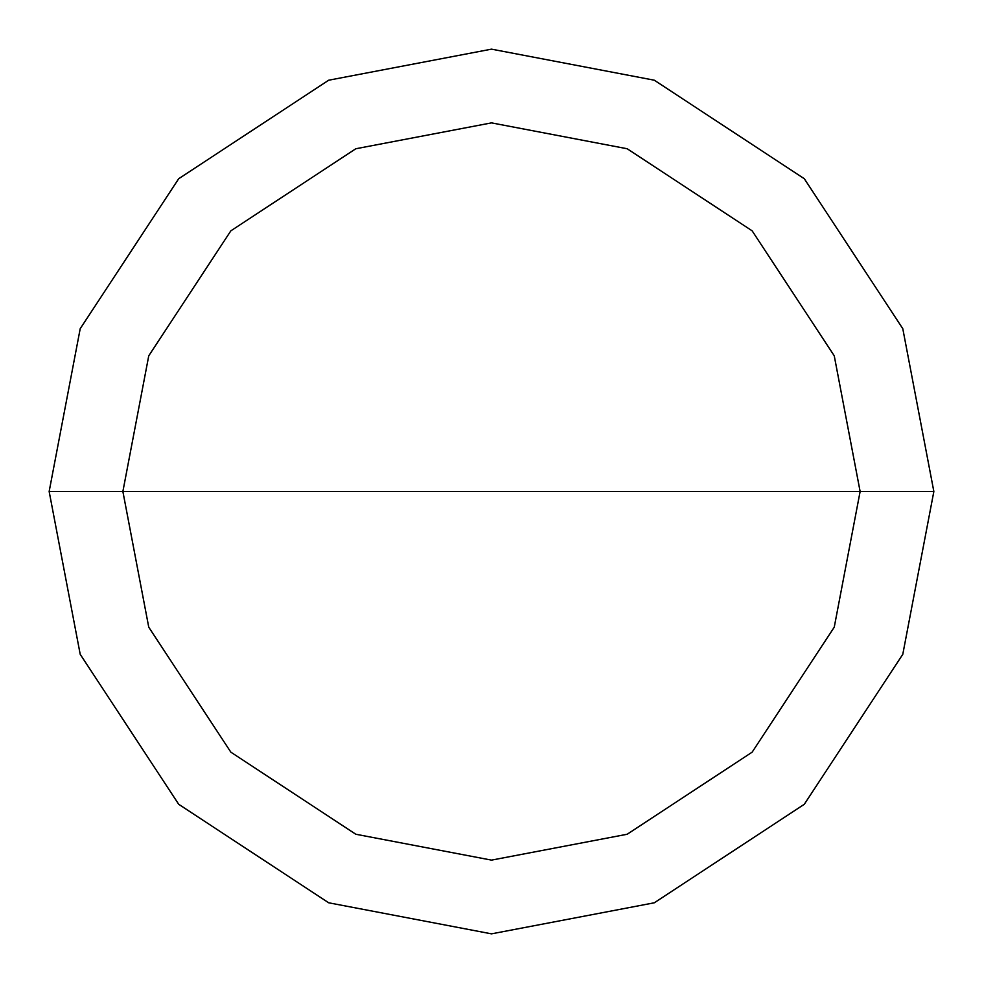 <?xml version="1.0" encoding="UTF-8"?>
<svg xmlns="http://www.w3.org/2000/svg" width="983" height="983" viewBox="0 0 983 983"><rect width="100%" height="100%" fill="white"/><g stroke="black" fill="none" stroke-linecap="round" stroke-linejoin="round"><path stroke-width="1.47" d="M122.875 491.5L148.752 355.809L230.845 230.845L355.809 148.752L491.5 122.875L627.191 148.752L752.155 230.845L834.248 355.809L860.125 491.5L122.875 491.5L148.752 627.191L230.845 752.155L355.809 834.248L491.5 860.125L627.191 834.248L752.155 752.155L834.248 627.191L860.125 491.5L933.85 491.5L902.787 654.322L804.291 804.291L654.322 902.787L491.5 933.85L328.678 902.787L178.709 804.291L80.213 654.322L49.15 491.5L80.213 654.322L178.709 804.291L328.678 902.787L491.5 933.85L654.322 902.787L804.291 804.291L902.787 654.322L933.85 491.5L902.787 328.678L804.291 178.709L654.322 80.213L491.5 49.15L328.678 80.213L178.709 178.709L80.213 328.678L49.15 491.5L860.125 491.5L834.248 627.191L752.155 752.155L627.191 834.248L491.5 860.125L355.809 834.248L230.845 752.155L148.752 627.191L122.875 491.5L49.15 491.5L80.213 328.678L178.709 178.709L328.678 80.213L491.5 49.15L654.322 80.213L804.291 178.709L902.787 328.678L933.85 491.5L860.125 491.5L834.248 355.809L752.155 230.845L627.191 148.752L491.5 122.875L355.809 148.752L230.845 230.845L148.752 355.809L122.875 491.5"/></g></svg>
